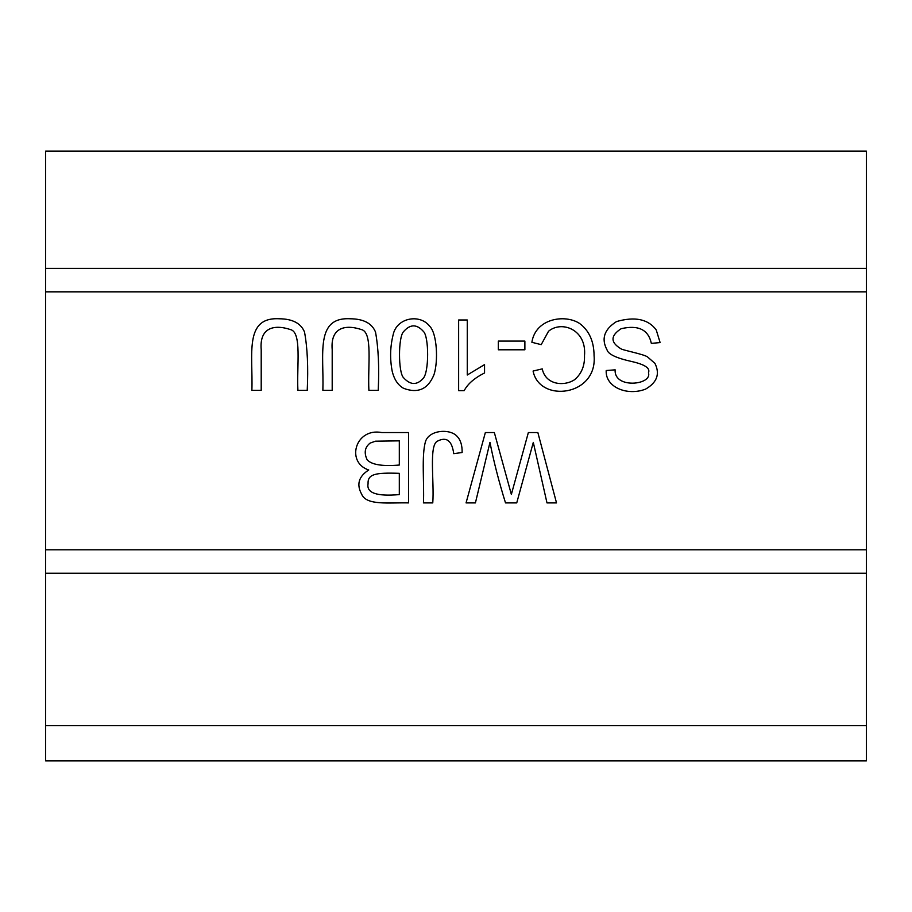 <?xml version="1.0" encoding="UTF-8"?>
<svg xmlns="http://www.w3.org/2000/svg" width="912" height="912" viewBox="0 0 912 912"><rect width="100%" height="100%" fill="white"/><g stroke="black" fill="none" stroke-linecap="round" stroke-linejoin="round"><path stroke-width="1.37" d="M368.893 390.336C367.627 365.849 373.054 332.15 361.334 329.54C345.431 324.273 330.281 327.283 332.196 349.729L332.196 390.336L322.871 390.336C324.068 354.312 314.879 316.783 350.368 318.778C363.546 318.892 371.925 323.327 375.516 332.059C378.412 347.939 379.312 367.365 378.218 390.336L368.893 390.336M615.144 369.839C613.867 389.207 652.502 385.024 648.455 372.769C650.45 368.231 644.852 364.481 631.674 361.517C616.421 358.131 608.201 354.244 607.016 349.855C601.065 338.762 604.246 329.335 616.558 321.548C634.923 316.316 648.147 319.109 656.241 329.939L660.117 342.593L651.328 343.357C648.386 329.631 638.32 324.74 621.129 328.708C610.253 335.81 610.322 342.581 621.334 349.011C623.785 350.345 643.576 354.232 647.44 356.843L654.953 363.398C660.151 373.954 657.016 382.527 645.571 389.128C627.046 396.332 605.158 386.973 606.206 370.523L615.144 369.839M403.64 388.341C398.054 385.252 394.235 379.574 392.217 371.309C389.812 358.986 390.131 346.777 393.163 334.681C396.663 317.638 419.828 313.58 429.563 326.086C437.144 333.279 438.376 361.483 433.952 374.764C428.059 389.173 417.958 393.699 403.64 388.341M423.442 502.9C424.342 482.71 421.344 455.27 425.585 441.283C429.404 429.826 450.471 428.287 457.402 436.666C460.685 440.222 462.259 445.501 462.133 452.512L453.731 453.663C451.964 440.542 446.47 436.415 437.224 441.26C428.834 445.82 434.363 481.798 432.767 502.9L423.442 502.9M511.358 494.407L528.356 432.55L537.852 432.55L556.514 502.9L546.983 502.9L533.303 442.388L516.739 502.9L505.51 502.9C498.887 481.604 493.711 461.426 489.961 442.388L475.414 502.9L466.066 502.9L485.355 432.55L494.338 432.55L511.358 494.407M866.4 549.811L866.4 268.39L45.6 268.39L45.6 760.87L866.4 760.87L866.4 549.811L45.6 549.811M498.328 349.786L498.328 341.088L524.879 341.088L524.879 349.786L498.328 349.786M542.241 368.881C545.695 385.069 564.254 386.585 574.628 379.677C581.537 373.749 584.82 365.769 584.489 355.726C586.895 329.597 561.678 320.169 548.522 331.261L541.204 344.656L531.878 342.296C535.526 318.459 564.893 313.876 579.519 323.418C589.106 330.52 593.963 341.282 594.077 355.691C597.599 396.367 539.357 403.207 533.087 371.047L542.241 368.881M464.208 390.621L458.633 390.621L458.633 319.987L467.263 319.987L467.263 375.014L484.546 364.618L484.546 372.962C474.434 378.07 467.651 383.963 464.208 390.621M368.733 469.988C345.534 462.338 355.338 427.489 381.775 432.55L408.61 432.55L408.61 502.9C389.264 502.432 366.385 505.795 361.654 494.19C356.318 484.489 358.678 476.417 368.733 469.988M297.905 390.336C296.639 365.849 302.077 332.15 290.347 329.54C274.444 324.273 259.293 327.283 261.208 349.729L261.208 390.336L251.883 390.336C253.091 354.312 243.903 316.783 279.38 318.778C292.558 318.892 300.949 323.327 304.528 332.059C307.435 347.939 308.336 367.365 307.23 390.336L297.905 390.336M866.4 268.39L866.4 151.13L45.6 151.13L45.6 268.39M45.6 573.26L866.4 573.26M866.4 725.69L45.6 725.69M423.168 378.434C429.164 372.164 428.936 336.904 423.59 331.626C416.887 323.965 410.206 323.965 403.571 331.649C398.145 336.938 398.168 372.598 403.571 377.75C410.366 385.149 416.898 385.377 423.168 378.434M399.308 494.6L399.308 473.328C375.003 472.496 367.604 474.16 368.06 483.805C366.362 492.97 376.781 496.573 399.308 494.6M399.308 465.04L399.308 440.849L375.436 441.191L370.078 443.118C364.823 447.245 363.842 452.808 367.148 459.785C371.583 464.721 382.299 466.477 399.308 465.04M45.6 291.84L866.4 291.84"/></g></svg>
